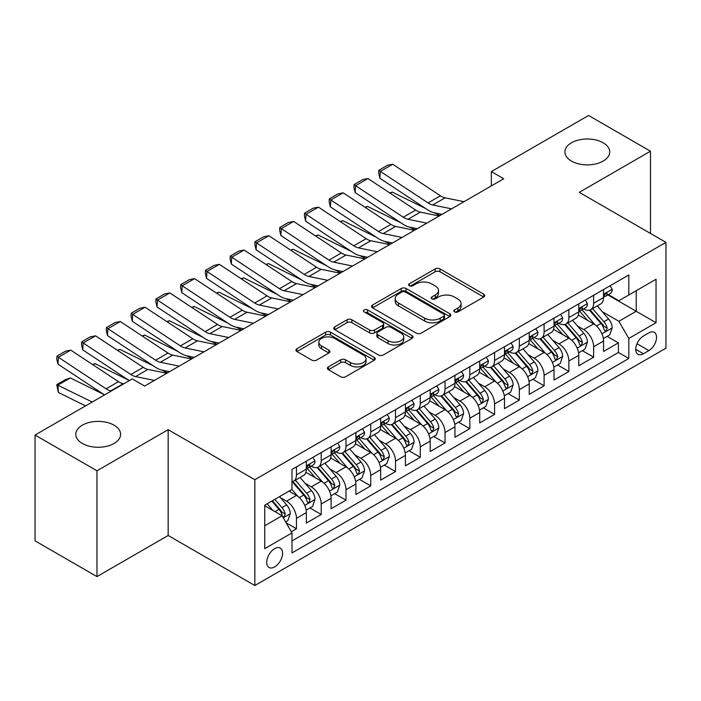 <?xml version="1.0" encoding="UTF-8"?>
<svg xmlns="http://www.w3.org/2000/svg" width="701" height="701" viewBox="0 0 701 701"><rect width="100%" height="100%" fill="white"/><g stroke="black" fill="none" stroke-linecap="round" stroke-linejoin="round"><path stroke-width="1.05" d="M454.52 311.901A2.41 1.393 0 0 0 457.928 311.901L483.751 296.987A3.435 1.989 0 0 0 484.759 295.585A3.435 1.989 0 0 0 483.751 294.183L440 268.921A3.435 1.989 0 0 0 435.137 268.921L409.305 283.835A2.41 1.393 0 0 0 408.604 284.816A2.41 1.393 0 0 0 409.305 285.798A2.41 1.393 0 0 0 412.714 285.798L416.052 283.87A10.997 6.353 0 0 1 431.614 283.87L435.26 285.973A10.997 6.353 0 0 1 438.484 290.459A10.997 6.353 0 0 1 435.26 294.955L431.912 296.882A2.41 1.393 0 0 0 431.211 297.864A2.41 1.393 0 0 0 431.912 298.845A2.41 1.393 0 0 0 435.321 298.845L438.66 296.917A10.997 6.353 0 0 1 454.222 296.917L457.867 299.02A10.997 6.353 0 0 1 461.092 303.515A10.997 6.353 0 0 1 457.867 308.002L454.52 309.938A2.41 1.393 0 0 0 453.819 310.92A2.41 1.393 0 0 0 454.52 311.901L454.52 309.938M114.053 425.174A22.414 12.942 0 0 0 89.623 422.37A22.414 12.942 0 0 0 75.787 434.322A22.414 12.942 0 0 0 82.35 443.47A22.414 12.942 0 0 0 106.78 446.283A22.414 12.942 0 0 0 120.616 434.322A22.414 12.942 0 0 0 114.053 425.174M603.167 142.785A22.414 12.942 0 0 0 578.746 139.981A22.414 12.942 0 0 0 564.901 151.933A22.414 12.942 0 0 0 571.473 161.081A22.414 12.942 0 0 0 595.894 163.885A22.414 12.942 0 0 0 609.739 151.933A22.414 12.942 0 0 0 603.167 142.785M274.652 566.943A11.207 6.467 120 0 0 281.977 557.067A11.207 6.467 120 0 0 280.26 548.086A11.207 6.467 120 0 0 274.652 548.638A11.207 6.467 120 0 0 267.335 558.513A11.207 6.467 120 0 0 269.053 567.495A11.207 6.467 120 0 0 274.652 566.943M328.418 366.877A3.435 1.989 0 0 0 327.411 368.288A3.435 1.989 0 0 0 328.418 369.69L340.695 376.779A3.435 1.989 0 0 0 345.558 376.779L374.246 360.218A3.435 1.989 0 0 0 375.245 358.807A3.435 1.989 0 0 0 374.246 357.405L330.486 332.143A3.435 1.989 0 0 0 325.623 332.143L296.944 348.704A3.435 1.989 0 0 0 295.936 350.106A3.435 1.989 0 0 0 296.944 351.516L311.77 360.077A3.435 1.989 0 0 0 316.633 360.077L328.909 352.989A3.435 1.989 0 0 0 329.917 351.587A3.435 1.989 0 0 0 328.909 350.176L321.549 345.935A9.192 5.31 0 0 1 318.859 342.176A9.192 5.31 0 0 1 324.537 337.277A9.192 5.31 0 0 1 334.561 338.425L363.363 355.056A9.192 5.31 0 0 1 366.053 358.807A9.192 5.31 0 0 1 360.384 363.714A9.192 5.31 0 0 1 350.36 362.566L345.558 359.797A3.435 1.989 0 0 0 340.695 359.797L328.418 366.877L328.418 369.69M168.161 429.678L96.966 470.783L35.05 435.041L35.05 540.848L96.966 576.59L168.161 535.485L254.84 585.528L254.84 479.721L168.161 429.678L168.161 535.485M650.475 233.433L650.475 151.214L579.271 192.328L665.95 242.371L254.84 479.721M650.475 151.214L588.56 115.472L491.357 171.596L491.357 185.888M35.05 435.041L132.252 378.917L144.634 386.067L503.739 178.746L491.357 171.596M416.298 333.124A3.435 1.989 0 0 0 421.161 333.124L449.84 316.563A3.435 1.989 0 0 0 450.848 315.161A3.435 1.989 0 0 0 449.84 313.759L406.089 288.497A3.435 1.989 0 0 0 401.226 288.497L372.538 305.058A3.435 1.989 0 0 0 371.53 306.46A3.435 1.989 0 0 0 372.538 307.862L416.298 333.124M365.116 312.418A2.41 1.393 0 0 1 367.561 312.76L367.561 309.903L412.039 335.586A3.435 1.989 0 0 1 413.047 336.988A3.435 1.989 0 0 1 412.039 338.39L383.359 354.951A3.435 1.989 0 0 1 378.496 354.951L334.736 329.689L334.736 326.885A3.435 1.989 0 0 0 333.737 328.287A3.435 1.989 0 0 0 334.736 329.689M334.736 326.885L347.013 319.796A3.435 1.989 0 0 1 351.876 319.796L369.62 330.04A3.435 1.989 0 0 0 374.483 330.04L382.632 325.334A3.435 1.989 0 0 0 383.64 323.932A3.435 1.989 0 0 0 382.632 322.53L364.152 311.866A2.41 1.393 0 0 1 363.451 310.885A2.41 1.393 0 0 1 364.932 309.597A2.41 1.393 0 0 1 367.561 309.903M291.309 531.726L296.453 528.764L286.174 522.832M280.321 497.579L286.543 501.171A14.011 8.088 60 0 1 296.453 518.328L306.355 512.606L306.355 523.042L321.216 514.464L309.947 507.962M305.093 483.278L311.305 486.871A14.011 8.088 60 0 1 321.216 504.028L331.117 498.306L331.117 508.742L345.979 500.163L334.71 493.662M329.856 468.978L336.077 472.57A14.011 8.088 60 0 1 345.979 489.727L355.889 484.005L355.889 494.45L370.75 485.872L359.482 479.361M354.618 454.686L360.84 458.27A14.011 8.088 60 0 1 370.75 475.427L380.652 469.714L380.652 480.15L395.513 471.571L384.244 465.061M379.39 440.386L385.603 443.978A14.011 8.088 60 0 1 395.513 461.135L405.415 455.413L405.415 465.85L420.276 457.271L409.007 450.769M404.153 426.085L410.374 429.678A14.011 8.088 60 0 1 420.276 446.835L430.186 441.113L430.186 451.549L445.039 442.971L433.77 436.469M428.916 411.785L435.137 415.378A14.011 8.088 60 0 1 445.039 432.535L454.949 426.813L454.949 437.258L469.81 428.679L458.542 422.168M453.687 397.493L459.9 401.077A14.011 8.088 60 0 1 469.81 418.234L479.712 412.521L479.712 422.957L494.573 414.379L483.304 407.868M478.45 383.193L484.663 386.786A14.011 8.088 60 0 1 494.573 403.942L504.483 398.221L504.483 408.657L519.336 400.078L508.067 393.576M503.213 368.892L509.434 372.485A14.011 8.088 60 0 1 519.336 389.642L529.246 383.92L529.246 394.356L544.107 385.778L532.839 379.276M527.976 354.592L534.197 358.185A14.011 8.088 60 0 1 544.107 375.342L554.009 369.629L554.009 380.065L568.87 371.486L557.602 364.976M552.747 340.3L558.96 343.884A14.011 8.088 60 0 1 568.87 361.041L578.772 355.328L578.772 365.764L593.633 357.186L593.633 346.75A14.011 8.088 -120 0 0 583.731 329.593L577.51 326M582.365 350.675L593.633 357.186M306.355 512.606A14.011 8.088 -120 0 0 296.453 495.449L289.022 491.156M331.117 498.306A14.011 8.088 -120 0 0 321.216 481.149L305.899 472.308M355.889 484.005A14.011 8.088 -120 0 0 345.979 466.848L330.662 458.007M380.652 469.714A14.011 8.088 -120 0 0 370.75 452.557L355.433 443.715M405.415 455.413A14.011 8.088 -120 0 0 395.513 438.256L380.196 429.415M430.186 441.113A14.011 8.088 -120 0 0 420.276 423.956L404.959 415.115M454.949 426.813A14.011 8.088 -120 0 0 445.039 409.656L429.731 400.814M479.712 412.521A14.011 8.088 -120 0 0 469.81 395.364L454.493 386.523M504.483 398.221A14.011 8.088 -120 0 0 494.573 381.064L479.256 372.222M529.246 383.92A14.011 8.088 -120 0 0 519.336 366.763L504.019 357.922M554.009 369.629A14.011 8.088 -120 0 0 544.107 352.463L528.791 343.621M578.772 355.328A14.011 8.088 -120 0 0 568.87 338.171L553.553 329.33M648.863 332.879L643.413 336.024A10.857 6.265 120 0 0 636.324 345.593A10.857 6.265 120 0 0 637.989 354.294A10.857 6.265 120 0 0 643.413 353.751L648.863 350.605A10.857 6.265 120 0 0 655.952 341.036A10.857 6.265 120 0 0 654.287 332.344A10.857 6.265 120 0 0 648.863 332.879M254.84 585.528L665.95 348.178L665.95 242.371M264.75 525.759L282.082 515.752L291.993 532.909L291.993 552.931L628.806 358.474L628.806 338.452L618.895 321.295L602.273 311.7M291.993 532.909L264.75 548.638L264.75 505.167L291.993 489.438L291.993 469.425L628.806 274.967L628.806 294.99L656.04 279.261L656.04 322.723L628.806 338.452M311.183 466.209L311.305 466.279A14.011 8.088 60 0 0 318.315 466.971L328.217 461.258A14.011 8.088 -120 0 0 331.117 454.844L331.117 446.835M335.945 451.908L336.077 451.979A14.011 8.088 60 0 0 343.078 452.68L352.989 446.958A14.011 8.088 -120 0 0 355.889 440.543L355.889 432.535M360.708 437.608L360.84 437.687A14.011 8.088 60 0 0 367.841 438.379L377.751 432.657A14.011 8.088 -120 0 0 380.652 426.243L380.652 418.234M385.471 423.308L385.603 423.386A14.011 8.088 60 0 0 392.613 424.079L402.514 418.357A14.011 8.088 -120 0 0 405.415 411.943L405.415 403.942M410.243 409.016L410.374 409.086A14.011 8.088 60 0 0 417.375 409.778L427.277 404.065A14.011 8.088 -120 0 0 430.186 397.651L430.186 389.642M435.006 394.716L435.137 394.786A14.011 8.088 60 0 0 442.138 395.487L452.049 389.765A14.011 8.088 -120 0 0 454.949 383.351L454.949 375.342M459.768 380.415L459.9 380.494A14.011 8.088 60 0 0 466.91 381.186L476.811 375.464A14.011 8.088 -120 0 0 479.712 369.05L479.712 361.041M484.54 366.115L484.663 366.194A14.011 8.088 60 0 0 491.673 366.886L501.574 361.164A14.011 8.088 -120 0 0 504.483 354.75L504.483 346.75M509.303 351.823L509.434 351.893A14.011 8.088 60 0 0 516.435 352.585L526.346 346.872A14.011 8.088 -120 0 0 529.246 340.458L529.246 332.449M534.066 337.523L534.197 337.593A14.011 8.088 60 0 0 541.198 338.294L551.109 332.572A14.011 8.088 -120 0 0 554.009 326.158L554.009 318.149M558.837 323.222L558.96 323.301A14.011 8.088 60 0 0 565.97 323.993L575.871 318.272A14.011 8.088 -120 0 0 578.772 311.857L578.772 303.848M291.993 540.918L618.405 352.463L618.405 342.885L603.543 351.464L603.543 341.028A14.011 8.088 -120 0 0 593.633 323.871L578.316 315.029M583.6 308.922L583.731 309.001A14.011 8.088 -120 0 0 590.733 309.693A14.011 8.088 -120 0 0 593.633 303.279L593.633 295.27M590.733 309.693L600.643 303.971A14.011 8.088 -120 0 0 603.543 297.557L603.543 289.557M296.453 466.848L296.453 474.857A14.011 8.088 60 0 1 293.544 481.272A14.011 8.088 60 0 1 291.993 481.841M293.544 481.272L303.454 475.55A14.011 8.088 -120 0 0 306.355 469.135L306.355 461.135M321.216 452.557L321.216 460.557A14.011 8.088 60 0 1 318.315 466.971M345.979 438.256L345.979 446.265A14.011 8.088 60 0 1 343.078 452.68M370.75 423.956L370.75 431.965A14.011 8.088 60 0 1 367.841 438.379M395.513 409.656L395.513 417.665A14.011 8.088 60 0 1 392.613 424.079M420.276 395.364L420.276 403.364A14.011 8.088 60 0 1 417.375 409.778M445.039 381.064L445.039 389.073A14.011 8.088 60 0 1 442.138 395.487M469.81 366.763L469.81 374.772A14.011 8.088 60 0 1 466.91 381.186M494.573 352.463L494.573 360.472A14.011 8.088 60 0 1 491.673 366.886M519.336 338.171L519.336 346.171A14.011 8.088 60 0 1 516.435 352.585M544.107 323.871L544.107 331.88A14.011 8.088 60 0 1 541.198 338.294M568.87 309.57L568.87 317.579A14.011 8.088 60 0 1 565.97 323.993M568.87 361.041L568.87 371.486M544.107 375.342L544.107 385.778M519.336 389.642L519.336 400.078M494.573 403.942L494.573 414.379M469.81 418.234L469.81 428.679M445.039 432.535L445.039 442.971M420.276 446.835L420.276 457.271M395.513 461.135L395.513 471.571M370.75 475.427L370.75 485.872M345.979 489.727L345.979 500.163M321.216 504.028L321.216 514.464M296.453 518.328L296.453 528.764M282.082 515.752L264.75 505.745M618.895 321.295L636.228 311.288L636.228 290.696L656.04 279.261M607.872 294.911L656.04 322.723M608.363 294.63L618.895 300.703L628.806 294.99M96.966 470.783L96.966 576.59M607.136 336.384L618.405 342.885M618.405 352.463L628.806 358.474M455.484 312.243L457.867 310.867A10.997 6.353 0 0 0 461.092 306.372L461.092 303.515M438.484 290.459L438.484 293.325A10.997 6.353 0 0 1 435.26 297.811L432.876 299.187M483.708 297.014L440 271.778A3.435 1.989 0 0 0 435.137 271.778L410.269 286.131M449.797 316.589L406.089 291.353A3.435 1.989 0 0 0 401.226 291.353L372.59 307.888M443.768 316.142A2.41 1.393 0 0 0 444.469 315.161A2.41 1.393 0 0 0 443.768 314.179L405.362 292.002A2.41 1.393 0 0 0 401.953 292.002L398.431 294.043A10.997 6.353 0 0 0 395.206 298.53A10.997 6.353 0 0 0 398.431 303.025L424.683 318.184A10.997 6.353 0 0 0 440.237 318.184L443.768 316.142L443.768 319.008A2.41 1.393 0 0 0 444.469 318.026L444.469 315.161M395.206 298.53L395.206 301.395A10.997 6.353 0 0 0 398.431 305.881L398.431 303.025M443.768 319.008L440.237 321.04A10.997 6.353 0 0 1 424.683 321.04L398.431 305.881M334.789 329.715L347.013 322.653L347.013 319.796M383.64 323.932L383.64 326.797A3.435 1.989 0 0 1 382.632 328.199L374.483 332.896A3.435 1.989 0 0 1 369.62 332.896L351.876 322.653A3.435 1.989 0 0 0 347.013 322.653M367.561 312.76L411.995 338.417M388.039 340.668A9.192 5.31 0 0 0 398.063 341.825A9.192 5.31 0 0 0 403.732 336.918A9.192 5.31 0 0 0 401.042 333.159L390.895 327.306A3.435 1.989 0 0 0 386.032 327.306L377.892 332.002A3.435 1.989 0 0 0 376.884 333.404A3.435 1.989 0 0 0 377.892 334.815L388.039 340.668L388.039 343.534A9.192 5.31 0 0 0 398.063 344.682A9.192 5.31 0 0 0 403.732 339.775L403.732 336.918M376.884 333.404L376.884 336.27A3.435 1.989 0 0 0 377.892 337.672L377.892 334.815M388.039 343.534L377.892 337.672M366.053 358.807L366.053 361.672A9.192 5.31 0 0 1 360.384 366.579A9.192 5.31 0 0 1 350.36 365.423L345.558 362.654A3.435 1.989 0 0 0 340.695 362.654L328.462 369.716M318.859 342.176L318.859 345.041A9.192 5.31 0 0 0 321.549 348.791L321.549 345.935M328.857 353.015L321.549 348.791M374.194 360.244L330.486 335.008A3.435 1.989 0 0 0 325.623 335.008L296.987 351.543M603.333 338.574L609.73 334.876L612.21 327.726A9.279 5.363 -120 0 0 608.591 319.016L597.278 305.916M389.747 192.95L392.28 192.074L425.91 208.679M434.252 212.797L439.913 215.593M595.009 324.773L582.075 309.798M587.648 320.418L580.148 311.726A22.239 12.837 -120 0 0 579.455 310.955M589.471 310.192L600.915 323.45A9.279 5.363 60 0 1 604.227 329.838L604.902 330.942L606.155 330.767L607.197 328.129A9.279 5.363 -120 0 0 603.885 321.733L592.573 308.633M590.146 309.982L602.439 324.221A4.732 2.734 60 0 1 603.631 326.07L607.197 328.129M392.28 192.074L390.229 193.257M451.593 208.845L432.745 204.981A17.507 10.112 60 0 1 428.048 202.922L380.345 171.403L379.898 178.273L427.601 209.801A26.27 15.168 -120 0 0 434.646 212.885L441.989 214.392M610.107 285.763L612.21 289.408A9.279 5.363 60 0 1 610.291 293.517L605.585 296.234A9.279 5.363 -120 0 0 607.197 294.096L607.005 293.272M463.974 201.695L445.126 197.831A17.507 10.112 60 0 1 440.438 195.781L392.726 164.253L380.345 171.403L378.855 170.264L387.53 165.261L392.726 164.253M603.85 296.672L603.885 296.672A9.279 5.363 -120 0 0 605.585 296.234M605.997 293.404L607.197 294.096C606.61 292.694 605.62 293.272 604.227 295.813A9.279 5.363 60 0 1 603.543 297.128M379.898 178.273L378.68 173.016L378.855 170.264M578.57 352.875L584.967 349.177L587.438 342.027A9.279 5.363 -120 0 0 583.828 333.317L572.515 320.217M364.984 207.242L367.517 206.374L401.138 222.971M409.489 227.098L415.141 229.893M570.246 339.074L557.313 324.099M562.885 334.71L555.376 326.026A22.239 12.837 -120 0 0 554.693 325.246M564.708 324.493L576.152 337.742A9.279 5.363 60 0 1 579.464 344.138L580.139 345.243L581.392 345.067L582.435 342.421A9.279 5.363 -120 0 0 579.122 336.033L567.81 322.933M565.383 324.283L577.677 338.513A4.732 2.734 60 0 1 578.868 340.371L582.435 342.421M367.517 206.374L365.458 207.557M553.799 367.175L560.204 363.477L562.675 356.327A9.279 5.363 -120 0 0 559.065 347.608L547.744 334.508M340.222 221.542L342.754 220.666L376.376 237.271M384.726 241.398L390.378 244.185M545.483 353.374L532.55 338.399M538.123 349.01L530.613 340.318A22.239 12.837 -120 0 0 529.93 339.547M539.936 338.793L551.389 352.042A9.279 5.363 60 0 1 554.693 358.439L555.367 359.534L556.62 359.359L557.663 356.721A9.279 5.363 -120 0 0 554.36 350.325L543.038 337.225M540.611 338.574L552.914 352.813A4.732 2.734 60 0 1 554.105 354.662L557.663 356.721M342.754 220.666L340.695 221.858M529.036 381.467L535.433 377.778L537.912 370.627A9.279 5.363 -120 0 0 534.293 361.909L522.981 348.809M315.45 235.843L317.991 234.966L351.613 251.571M359.955 255.69L365.615 258.485M520.712 367.666L507.778 352.699M513.351 363.311L505.85 354.618A22.239 12.837 -120 0 0 505.158 353.847M515.174 353.094L526.617 366.343A9.279 5.363 60 0 1 529.93 372.739L530.604 373.835L531.857 373.659L532.9 371.022A9.279 5.363 -120 0 0 529.588 364.625L518.276 351.525M515.848 352.875L528.142 367.114A4.732 2.734 60 0 1 529.334 368.963L532.9 371.022M317.991 234.966L315.932 236.158M504.273 395.767L510.67 392.069L513.15 384.919A9.279 5.363 -120 0 0 509.531 376.209L498.218 363.109M290.687 250.143L293.22 249.267L326.841 265.872M335.192 269.99L340.852 272.785M495.949 381.966L483.015 366.991M488.588 377.611L481.088 368.919A22.239 12.837 -120 0 0 480.395 368.148M490.411 367.385L501.855 380.643A9.279 5.363 60 0 1 505.167 387.031L505.842 388.135L507.095 387.96L508.137 385.322A9.279 5.363 -120 0 0 504.825 378.926L493.513 365.826M491.086 367.175L503.379 381.414A4.732 2.734 60 0 1 504.571 383.263L508.137 385.322M293.22 249.267L291.16 250.45M426.821 223.146L407.982 219.282A17.507 10.112 60 0 1 403.285 217.222L355.582 185.695L355.135 192.573L402.838 224.092A26.27 15.168 -120 0 0 409.875 227.185L417.226 228.692M585.335 300.063L587.438 303.708A9.279 5.363 60 0 1 585.519 307.818L580.814 310.534A9.279 5.363 -120 0 0 582.435 308.396L582.233 307.573M439.212 215.996L420.363 212.131A17.507 10.112 60 0 1 415.667 210.072L367.964 178.545L355.582 185.695L354.093 184.565L362.759 179.561L367.964 178.545M579.087 310.964L579.122 310.964A9.279 5.363 -120 0 0 580.814 310.534M581.234 307.704L582.435 308.396C581.848 306.994 580.857 307.564 579.464 310.114A9.279 5.363 60 0 1 578.772 311.428M355.135 192.573L353.917 187.316L354.093 184.565M402.059 237.446L383.21 233.582A17.507 10.112 60 0 1 378.522 231.523L330.819 199.995L330.373 206.865L378.076 238.393A26.27 15.168 -120 0 0 385.112 241.477L392.464 242.984M560.572 314.363L562.675 318.009A9.279 5.363 60 0 1 560.756 322.11L556.051 324.826A9.279 5.363 -120 0 0 557.663 322.688L557.47 321.864M414.44 230.296L395.592 226.432A17.507 10.112 60 0 1 390.904 224.373L343.201 192.845L330.819 199.995L329.33 198.865L337.996 193.862L343.201 192.845M554.316 325.264L554.36 325.264A9.279 5.363 -120 0 0 556.051 324.826M556.471 321.996L557.663 322.688C557.085 321.295 556.095 321.864 554.693 324.405A9.279 5.363 60 0 1 554.009 325.728M330.373 206.865L329.146 201.616L329.33 198.865M377.296 251.747L358.448 247.874A17.507 10.112 60 0 1 353.751 245.823L306.048 214.296L305.601 221.166L353.304 252.693A26.27 15.168 -120 0 0 360.349 255.777L367.692 257.285M535.809 328.655L537.912 332.3A9.279 5.363 60 0 1 535.993 336.41L531.288 339.126A9.279 5.363 -120 0 0 532.9 336.988L532.707 336.165M389.677 244.596L370.829 240.732A17.507 10.112 60 0 1 366.141 238.673L318.429 207.145L306.048 214.296L304.567 213.165L313.233 208.153L318.429 207.145M529.553 339.564L529.588 339.564A9.279 5.363 -120 0 0 531.288 339.126M531.7 336.296L532.9 336.988C532.313 335.595 531.323 336.165 529.93 338.706A9.279 5.363 60 0 1 529.246 340.029M305.601 221.166L304.383 215.908L304.567 213.165M352.533 266.038L333.685 262.174A17.507 10.112 60 0 1 328.988 260.115L281.285 228.596L280.838 235.466L328.541 266.993A26.27 15.168 -120 0 0 335.577 270.078L342.929 271.585M511.038 342.955L513.15 346.601A9.279 5.363 60 0 1 511.222 350.71L506.516 353.427A9.279 5.363 -120 0 0 508.137 351.289L507.936 350.465M364.914 258.888L346.066 255.024A17.507 10.112 60 0 1 341.369 252.973L293.666 221.446L281.285 228.596L279.795 227.457L288.462 222.454L293.666 221.446M504.79 353.865L504.825 353.865A9.279 5.363 -120 0 0 506.516 353.427M506.937 350.596L508.137 351.289C507.55 349.887 506.56 350.465 505.167 353.006A9.279 5.363 60 0 1 504.483 354.32M280.838 235.466L279.62 230.208L279.795 227.457M479.502 410.067L485.907 406.37L488.378 399.219A9.279 5.363 -120 0 0 484.768 390.51L473.455 377.41M265.924 264.435L268.457 263.567L302.078 280.163M310.429 284.291L316.081 287.086M471.186 396.267L458.252 381.291M463.825 391.903L456.316 383.219A22.239 12.837 -120 0 0 455.632 382.439M465.648 381.686L477.092 394.935A9.279 5.363 60 0 1 480.395 401.331L481.07 402.435L482.323 402.26L483.366 399.614A9.279 5.363 -120 0 0 480.062 393.226L468.75 380.126M466.314 381.475L478.617 395.706A4.732 2.734 60 0 1 479.808 397.563L483.366 399.614M268.457 263.567L266.398 264.75M327.761 280.339L308.913 276.474A17.507 10.112 60 0 1 304.225 274.415L256.522 242.888L256.075 249.766L303.778 281.285A26.27 15.168 -120 0 0 310.815 284.378L318.166 285.885M486.275 357.256L488.378 360.901A9.279 5.363 60 0 1 486.459 365.011L481.753 367.727A9.279 5.363 -120 0 0 483.366 365.589L483.173 364.765M340.143 273.188L321.303 269.324A17.507 10.112 60 0 1 316.607 267.265L268.904 235.738L256.522 242.888L255.033 241.757L263.699 236.754L268.904 235.738M480.027 368.156L480.062 368.156A9.279 5.363 -120 0 0 481.753 367.727M482.174 364.897L483.366 365.589C482.787 364.187 481.797 364.757 480.395 367.298A9.279 5.363 60 0 1 479.712 368.621M256.075 249.766L254.857 244.509L255.033 241.757M454.739 424.368L461.135 420.67L463.615 413.52A9.279 5.363 -120 0 0 460.005 404.801L448.684 391.701M241.162 278.735L243.694 277.859L277.316 294.464M285.657 298.591L291.318 301.377M446.414 410.567L433.49 395.592M439.063 406.203L431.553 397.511A22.239 12.837 -120 0 0 430.861 396.74M440.876 395.986L452.32 409.235A9.279 5.363 60 0 1 455.632 415.632L456.307 416.727L457.56 416.552L458.603 413.914A9.279 5.363 -120 0 0 455.3 407.518L443.978 394.418M441.551 395.767L453.854 410.006A4.732 2.734 60 0 1 455.037 411.855L458.603 413.914M243.694 277.859L241.635 279.051M302.998 294.639L284.15 290.775A17.507 10.112 60 0 1 279.462 288.716L231.751 257.188L231.304 264.058L279.016 295.585A26.27 15.168 -120 0 0 286.052 298.67L293.395 300.177M461.512 371.556L463.615 375.201A9.279 5.363 60 0 1 461.696 379.302L456.991 382.019A9.279 5.363 -120 0 0 458.603 379.881L458.41 379.057M315.38 287.489L296.532 283.625A17.507 10.112 60 0 1 291.844 281.565L244.141 250.038L231.751 257.188L230.27 256.058L238.936 251.054L244.141 250.038M455.256 382.457L455.3 382.457A9.279 5.363 -120 0 0 456.991 382.019M457.402 379.188L458.603 379.881C458.025 378.487 457.034 379.057 455.632 381.598A9.279 5.363 60 0 1 454.949 382.921M231.304 264.058L230.086 258.809L230.27 256.058M429.976 438.66L436.373 434.97L438.852 427.82A9.279 5.363 -120 0 0 435.233 419.102L423.921 406.002M216.39 293.036L218.922 292.159L252.544 308.764M260.895 312.883L266.555 315.678M421.651 424.859L408.718 409.892M414.291 420.504L406.79 411.811A22.239 12.837 -120 0 0 406.098 411.04M416.114 410.287L427.557 423.535A9.279 5.363 60 0 1 430.87 429.932L431.544 431.027L432.797 430.852L433.84 428.215A9.279 5.363 -120 0 0 430.528 421.818L419.216 408.718M416.788 410.067L429.082 424.307A4.732 2.734 60 0 1 430.274 426.155L433.84 428.215M218.922 292.159L216.863 293.351M278.236 308.939L259.388 305.066A17.507 10.112 60 0 1 254.691 303.016L206.988 271.489L206.541 278.358L254.244 309.886A26.27 15.168 -120 0 0 261.289 312.97L268.632 314.477M436.749 385.848L438.852 389.493A9.279 5.363 60 0 1 436.925 393.603L432.219 396.319A9.279 5.363 -120 0 0 433.84 394.181L433.647 393.357M290.617 301.789L271.769 297.925A17.507 10.112 60 0 1 267.072 295.866L219.369 264.338L206.988 271.489L205.498 270.358L214.173 265.346L219.369 264.338M430.493 396.757L430.528 396.757A9.279 5.363 -120 0 0 432.219 396.319M432.64 393.489L433.84 394.181C433.253 392.788 432.263 393.357 430.87 395.899A9.279 5.363 60 0 1 430.186 397.222M206.541 278.358L205.323 273.101L205.498 270.358M405.213 452.96L411.61 449.262L414.081 442.112A9.279 5.363 -120 0 0 410.471 433.402L399.158 420.302M191.627 307.336L194.159 306.46L227.781 323.065M236.132 327.183L241.784 329.978M396.889 439.159L383.955 424.184M389.528 434.804L382.019 426.112A22.239 12.837 -120 0 0 381.335 425.341M391.351 424.578L402.795 437.836A9.279 5.363 60 0 1 406.098 444.224L406.773 445.328L408.035 445.153L409.077 442.515A9.279 5.363 -120 0 0 405.765 436.118L394.453 423.018M392.017 424.368L404.319 438.607A4.732 2.734 60 0 1 405.511 440.456L409.077 442.515M194.159 306.46L192.1 307.643M253.464 323.231L234.616 319.367A17.507 10.112 60 0 1 229.928 317.308L182.225 285.789L181.778 292.659L229.481 324.186A26.27 15.168 -120 0 0 236.517 327.271L243.869 328.778M411.978 400.148L414.081 403.794A9.279 5.363 60 0 1 412.162 407.903L407.456 410.62A9.279 5.363 -120 0 0 409.077 408.481L408.876 407.658M265.845 316.081L247.006 312.217A17.507 10.112 60 0 1 242.309 310.166L194.606 278.639L182.225 285.789L180.735 284.65L189.401 279.646L194.606 278.639M405.73 411.058L405.765 411.058A9.279 5.363 -120 0 0 407.456 410.62M407.877 407.789L409.077 408.481C408.49 407.079 407.5 407.658 406.098 410.199A9.279 5.363 60 0 1 405.415 411.513M181.778 292.659L180.56 287.401L180.735 284.65M380.441 467.26L386.847 463.563L389.318 456.412A9.279 5.363 -120 0 0 385.708 447.702L374.387 434.602M166.864 321.628L169.397 320.76L203.018 337.356M211.369 341.483L217.021 344.279M372.126 453.459L359.192 438.484M364.765 449.096L357.256 440.412A22.239 12.837 -120 0 0 356.564 439.632M366.579 438.879L378.023 452.127A9.279 5.363 60 0 1 381.335 458.524L382.01 459.628L383.263 459.453L384.306 456.807A9.279 5.363 -120 0 0 381.002 450.419L369.681 437.319M367.254 438.668L379.556 452.899A4.732 2.734 60 0 1 380.748 454.756L384.306 456.807M169.397 320.76L167.337 321.943M228.701 337.531L209.853 333.667A17.507 10.112 60 0 1 205.165 331.608L157.462 300.081L157.015 306.959L204.718 338.478A26.27 15.168 -120 0 0 211.755 341.571L219.098 343.078M387.215 414.449L389.318 418.094A9.279 5.363 60 0 1 387.399 422.204L382.693 424.92A9.279 5.363 -120 0 0 384.306 422.782L384.113 421.958M241.083 330.381L222.235 326.517A17.507 10.112 60 0 1 217.547 324.458L169.844 292.93L157.462 300.081L155.972 298.95L164.639 293.947L169.844 292.93M380.958 425.349L381.002 425.349A9.279 5.363 -120 0 0 382.693 424.92M383.114 422.09L384.306 422.782C383.727 421.38 382.737 421.949 381.335 424.491A9.279 5.363 60 0 1 380.652 425.814M157.015 306.959L155.788 301.702L155.972 298.95M355.679 481.561L362.075 477.863L364.555 470.713A9.279 5.363 -120 0 0 360.936 461.994L349.624 448.894M142.093 335.928L144.625 335.052L178.256 351.657M186.597 355.784L192.258 358.57M347.354 467.76L334.421 452.785M339.994 463.396L332.493 454.704A22.239 12.837 -120 0 0 331.801 453.933M341.816 453.179L353.26 466.428A9.279 5.363 60 0 1 356.572 472.825L357.247 473.92L358.5 473.745L359.543 471.107A9.279 5.363 -120 0 0 356.231 464.71L344.918 451.61M342.491 452.96L354.785 467.199A4.732 2.734 60 0 1 355.977 469.048L359.543 471.107M144.625 335.052L142.575 336.243M203.938 351.832L185.09 347.968A17.507 10.112 60 0 1 180.394 345.908L132.691 314.381L132.244 321.251L179.947 352.778A26.27 15.168 -120 0 0 186.992 355.863L194.335 357.37M362.452 428.749L364.555 432.394A9.279 5.363 60 0 1 362.636 436.495L357.931 439.212A9.279 5.363 -120 0 0 359.543 437.074L359.35 436.25M216.32 344.682L197.472 340.817A17.507 10.112 60 0 1 192.784 338.758L145.072 307.231L132.691 314.381L131.201 313.251L139.876 308.247L145.072 307.231M356.196 439.65L356.231 439.65A9.279 5.363 -120 0 0 357.931 439.212M358.342 436.381L359.543 437.074C358.956 435.68 357.966 436.25 356.572 438.791A9.279 5.363 60 0 1 355.889 440.114M132.244 321.251L131.026 316.002L131.201 313.251M330.916 495.852L337.312 492.163L339.783 485.013A9.279 5.363 -120 0 0 336.173 476.294L324.861 463.195M117.33 350.228L119.862 349.352L153.484 365.957M161.835 370.075L167.486 372.871M322.591 482.051L309.658 467.085M315.231 477.696L307.721 469.004A22.239 12.837 -120 0 0 307.038 468.233M317.054 467.479L328.497 480.728A9.279 5.363 60 0 1 331.81 487.125L332.484 488.22L333.737 488.045L334.78 485.407A9.279 5.363 -120 0 0 331.468 479.011L320.155 465.911M317.728 467.26L330.022 481.499A4.732 2.734 60 0 1 331.214 483.348L334.78 485.407M119.862 349.352L117.803 350.544M179.167 366.132L160.327 362.259A17.507 10.112 60 0 1 155.631 360.209L107.928 328.681L107.481 335.551L155.184 367.079A26.27 15.168 -120 0 0 162.22 370.163L169.572 371.67M337.68 443.041L339.783 446.686A9.279 5.363 60 0 1 337.864 450.796L333.159 453.512A9.279 5.363 -120 0 0 334.78 451.374L334.579 450.55M191.557 358.982L172.709 355.118A17.507 10.112 60 0 1 168.012 353.059L120.309 321.531L107.928 328.681L106.438 327.551L115.104 322.539L120.309 321.531M331.433 453.95L331.468 453.95A9.279 5.363 -120 0 0 333.159 453.512M333.58 450.682L334.78 451.374C334.193 449.981 333.203 450.55 331.81 453.091A9.279 5.363 60 0 1 331.117 454.414M107.481 335.551L106.263 330.294L106.438 327.551M306.144 510.153L312.55 506.455L315.021 499.305A9.279 5.363 -120 0 0 311.41 490.595L300.089 477.495M92.567 364.529L95.099 363.653L128.721 380.257M297.829 496.352L291.905 489.491M290.468 491.997L289.504 490.875M292.282 481.771L303.735 495.029A9.279 5.363 60 0 1 307.038 501.417L307.713 502.521L308.966 502.345L310.008 499.708A9.279 5.363 -120 0 0 306.705 493.311L295.384 480.211M292.957 481.561L305.259 495.8A4.732 2.734 60 0 1 306.451 497.649L310.008 499.708M95.099 363.653L93.04 364.835M154.404 380.424L135.556 376.56A17.507 10.112 60 0 1 130.868 374.5L83.165 342.982L82.718 349.852L129.291 380.625M144.283 385.865L144.809 385.971M312.918 457.341L315.021 460.986A9.279 5.363 60 0 1 313.102 465.096L308.396 467.812A9.279 5.363 -120 0 0 310.008 465.674L309.816 464.851M166.785 373.274L147.937 369.409A17.507 10.112 60 0 1 143.249 367.359L95.546 335.832L83.165 342.982L81.675 341.843L90.341 336.839L95.546 335.832M306.661 468.25L306.705 468.25A9.279 5.363 -120 0 0 308.396 467.812M308.817 464.982L310.008 465.674C309.43 464.272 308.44 464.851 307.038 467.392A9.279 5.363 60 0 1 306.355 468.706M82.718 349.852L81.491 344.594L81.675 341.843M285.675 521.973L287.778 520.755L290.258 513.605A9.279 5.363 -120 0 0 286.639 504.895L279.515 496.641M70.337 377.944L57.946 385.094L58.393 392.49L56.728 384.656L65.395 379.653L70.337 377.944L103.958 394.549M272.873 510.433L267.134 503.791M56.728 384.656L92.225 402.024M85.54 405.888L58.393 392.49M265.697 506.288L264.75 505.193M271.839 501.075L278.963 509.32A9.279 5.363 60 0 1 282.275 515.717L282.95 516.821L284.203 516.646L285.246 513.999A9.279 5.363 -120 0 0 281.933 507.612L274.81 499.357M272.417 500.742L280.488 510.091A4.732 2.734 60 0 1 281.679 511.949L285.246 513.999M111.363 390.974L110.793 390.86A17.507 10.112 60 0 1 106.096 388.801L58.393 357.273L57.946 364.152L104.519 394.926M123.753 383.824L123.174 383.71A17.507 10.112 60 0 1 118.487 381.651L70.775 350.123L58.393 357.273L56.912 356.143L65.579 351.14L70.775 350.123M57.946 364.152L56.728 358.894L56.912 356.143M286.543 501.171L296.453 495.449M311.305 486.871L321.216 481.149M336.077 472.57L345.979 466.848M360.84 458.27L370.75 452.557M385.603 443.978L395.513 438.256M410.374 429.678L420.276 423.956M435.137 415.378L445.039 409.656M459.9 401.077L469.81 395.364M484.663 386.786L494.573 381.064M509.434 372.485L519.336 366.763M534.197 358.185L544.107 352.463M558.96 343.884L568.87 338.171M583.731 329.593L593.633 323.871M593.633 303.279L603.543 297.557M296.453 474.857L306.355 469.135M321.216 460.557L331.117 454.844M345.979 446.265L355.889 440.543M370.75 431.965L380.652 426.243M395.513 417.665L405.415 411.943M420.276 403.364L430.186 397.651M445.039 389.073L454.949 383.351M469.81 374.772L479.712 369.05M494.573 360.472L504.483 354.75M519.336 346.171L529.246 340.458M544.107 331.88L554.009 326.158M568.87 317.579L578.772 311.857M593.633 346.75L603.543 341.028M636.99 343.753L648.863 350.605M635.737 349.317L643.413 353.751M457.867 310.867L457.867 308.002M431.912 298.845L431.912 296.882M435.26 297.811L435.26 294.955M409.305 285.798L409.305 283.835M435.137 271.778L435.137 268.921M440 271.778L440 268.921M483.751 296.987L483.751 294.183M372.538 307.862L372.538 305.058M401.226 291.353L401.226 288.497M406.089 291.353L406.089 288.497M449.84 316.563L449.84 313.759M424.683 321.04L424.683 318.184M440.237 321.04L440.237 318.184M351.876 322.653L351.876 319.796M369.62 332.896L369.62 330.04M374.483 332.896L374.483 330.04M382.632 328.199L382.632 325.334M412.039 338.39L412.039 335.586M340.695 362.654L340.695 359.797M345.558 362.654L345.558 359.797M350.36 365.423L350.36 362.566M328.909 352.989L328.909 350.176M296.944 351.516L296.944 348.704M325.623 335.008L325.623 332.143M330.486 335.008L330.486 332.143M374.246 360.218L374.246 357.405M601.914 333.816L612.148 327.91M603.885 321.733L608.591 319.016M596.49 326L600.915 323.45M612.148 289.303L603.543 294.271M432.745 204.981L445.126 197.831M428.048 202.922L440.438 195.781M577.151 348.117L587.385 342.211M579.122 336.033L583.828 333.317M571.727 340.3L576.152 337.742M552.388 362.408L562.614 356.502M554.36 350.325L559.065 347.608M546.955 354.601L551.389 352.042M527.625 376.709L537.851 370.803M529.588 364.625L534.293 361.909M522.192 368.901L526.617 366.343M502.854 391.009L513.088 385.103M504.825 378.926L509.531 376.209M497.43 383.193L501.855 380.643M587.385 303.603L578.772 308.571M407.982 219.282L420.363 212.131M403.285 217.222L415.667 210.072M562.614 317.904L554.009 322.872M383.21 233.582L395.592 226.432M378.522 231.523L390.904 224.373M537.851 332.195L529.246 337.163M358.448 247.874L370.829 240.732M353.751 245.823L366.141 238.673M513.088 346.496L504.483 351.464M333.685 262.174L346.066 255.024M328.988 260.115L341.369 252.973M478.091 405.309L488.317 399.404M480.062 393.226L484.768 390.51M472.667 397.493L477.092 394.935M488.317 360.796L479.712 365.764M308.913 276.474L321.303 269.324M304.225 274.415L316.607 267.265M453.328 419.601L463.554 413.695M455.3 407.518L460.005 404.801M447.895 411.794L452.32 409.235M463.554 375.096L454.949 380.065M284.15 290.775L296.532 283.625M279.462 288.716L291.844 281.565M428.556 433.901L438.791 427.996M430.528 421.818L435.233 419.102M423.132 426.094L427.557 423.535M438.791 389.388L430.186 394.356M259.388 305.066L271.769 297.925M254.691 303.016L267.072 295.866M403.794 448.202L414.019 442.296M405.765 436.118L410.471 433.402M398.37 440.386L402.795 437.836M414.019 403.688L405.415 408.657M234.616 319.367L247.006 312.217M229.928 317.308L242.309 310.166M379.031 462.502L389.257 456.596M381.002 450.419L385.708 447.702M373.598 454.686L378.023 452.127M389.257 417.989L380.652 422.957M209.853 333.667L222.235 326.517M205.165 331.608L217.547 324.458M354.259 476.794L364.494 470.888M356.231 464.71L360.936 461.994M348.835 468.987L353.26 466.428M364.494 432.289L355.889 437.258M185.09 347.968L197.472 340.817M180.394 345.908L192.784 338.758M329.496 491.094L339.731 485.188M331.468 479.011L336.173 476.294M324.072 483.287L328.497 480.728M339.731 446.581L331.117 451.549M160.327 362.259L172.709 355.118M155.631 360.209L168.012 353.059M304.733 505.395L314.959 499.489M306.705 493.311L311.41 490.595M299.301 497.579L303.735 495.029M314.959 460.881L306.355 465.85M135.556 376.56L147.937 369.409M130.868 374.5L143.249 367.359M283.265 517.785L290.196 513.789M281.933 507.612L286.639 504.895M274.958 511.634L278.963 509.32M110.793 390.86L123.174 383.71M106.096 388.801L118.487 381.651"/></g></svg>
